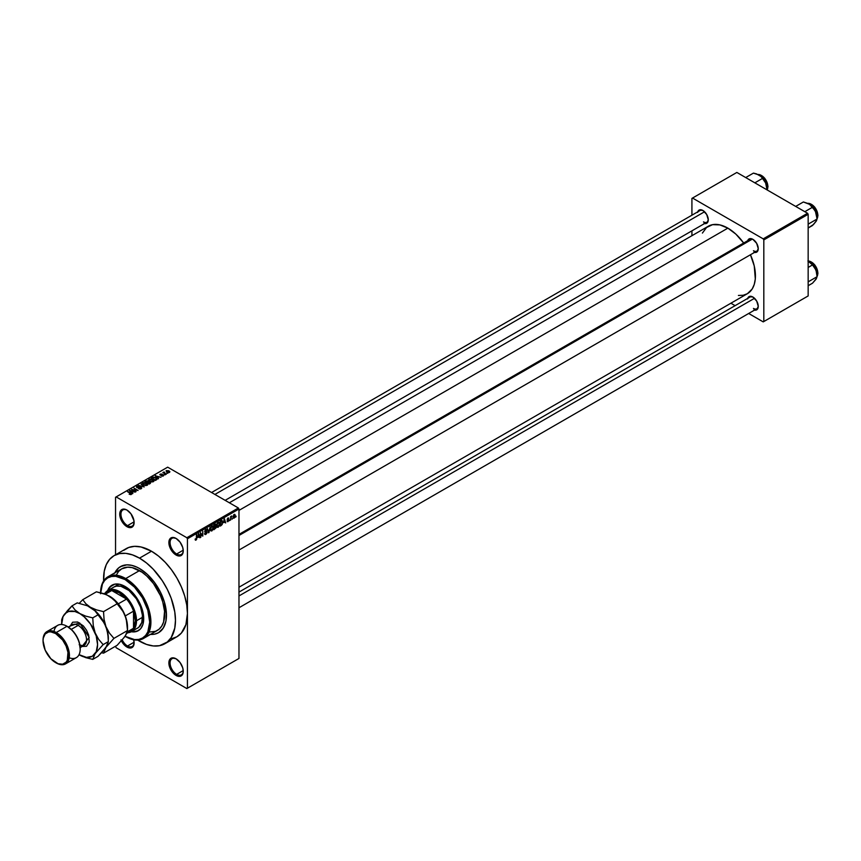 <?xml version="1.0" encoding="UTF-8"?>
<svg xmlns="http://www.w3.org/2000/svg" width="861" height="861" viewBox="0 0 861 861"><rect width="100%" height="100%" fill="white"/><g stroke="black" fill="none" stroke-linecap="round" stroke-linejoin="round"><path stroke-width="1.29" d="M176.365 538.609A9.32 5.381 -120 0 0 170.069 542.742A9.32 5.381 -120 0 0 176.656 553.989L176.064 555.022A10.171 5.866 60 0 1 168.874 542.57A10.171 5.866 60 0 1 176.064 538.426L172.06 537.512L170.08 538.663L169.004 541.031L169.413 546.068L172.06 551.32L174.654 554.053L177.463 555.679L180.057 555.937L182.704 553.741L183.253 550.879L182.704 547.381L180.057 542.129L176.064 538.426A10.171 5.866 60 0 1 183.253 550.879A10.171 5.866 60 0 1 176.064 555.022L176.656 553.989A9.32 5.381 60 0 1 170.575 545.777A9.32 5.381 60 0 1 171.996 538.308A9.32 5.381 60 0 1 176.365 538.609M176.365 658.988A9.32 5.381 -120 0 0 170.069 663.121A9.32 5.381 -120 0 0 176.656 674.367L176.064 675.411A10.171 5.866 60 0 1 168.874 662.948A10.171 5.866 60 0 1 176.064 658.805L172.06 657.89L170.08 659.042L169.004 661.409L169.413 666.446L172.06 671.698L174.654 674.432L177.463 676.057L180.057 676.315L182.704 674.12L183.253 671.257L182.704 667.759L180.057 662.507L176.064 658.805A10.171 5.866 60 0 1 183.253 671.257A10.171 5.866 60 0 1 176.064 675.411L176.656 674.367A9.32 5.381 60 0 1 170.575 666.156A9.32 5.381 60 0 1 171.996 658.687A9.32 5.381 60 0 1 176.365 658.988M120.949 639.895L124.178 644.824L126.933 647.042L127.525 646.008A9.32 5.381 -120 0 0 134.112 642.532A9.32 5.381 60 0 1 132.185 646.46A9.32 5.381 60 0 1 127.525 646.008L134.101 642.209L127.525 646.008A9.32 5.381 60 0 1 122.251 639.906A9.32 5.381 -120 0 0 127.525 646.008L126.933 647.042A10.171 5.866 60 0 1 121.401 640.864M127.234 510.239A9.32 5.381 -120 0 0 120.938 514.383A9.32 5.381 -120 0 0 127.525 525.63L126.933 526.663A10.171 5.866 60 0 1 119.744 514.211A10.171 5.866 60 0 1 126.933 510.056L124.178 509.099L121.842 509.551L119.883 512.672L119.883 515.911L121.842 521.292L124.178 524.446L126.933 526.663L130.926 527.567L133.573 525.371L133.982 520.808L130.926 513.759L126.933 510.056A10.171 5.866 60 0 1 134.122 522.509A10.171 5.866 60 0 1 126.933 526.663L127.525 525.63A9.32 5.381 60 0 1 121.444 517.407A9.32 5.381 60 0 1 122.865 509.938A9.32 5.381 60 0 1 127.234 510.239M238.971 534.401L750.06 239.326A6.78 3.918 60 0 1 753.16 239.498A6.78 3.918 -120 0 0 748.812 241.134M747.714 240.682A7.631 4.402 60 0 1 752.858 239.315L749.038 238.938L747.563 241.274M697.754 211.828A7.631 4.402 60 0 1 702.888 210.461L699.067 210.084L697.593 212.419M747.714 298.38A7.631 4.402 60 0 1 752.858 297.013L749.038 296.636L747.563 298.971M134.101 521.831L127.525 525.63L134.101 521.831M183.232 670.579L176.656 674.367L183.232 670.579M183.232 550.201L176.656 553.989L183.232 550.201M114.879 572.78A38.132 22.009 60 0 1 120.443 566.635A38.132 22.009 60 0 1 139.514 568.518L147.339 574.373L154.496 582.413L160.35 591.938L164.419 602.119L166.474 615.217L165.958 620.996L164.419 625.947L161.933 629.886L158.575 632.674L154.496 634.18L149.825 634.374L154.496 634.18L158.575 632.674A38.132 22.009 60 0 1 150.46 634.417A38.132 22.009 60 0 0 158.575 632.674L163.289 628.056L165.958 620.996L166.345 612.085L164.419 602.119L160.35 591.938L154.496 582.413L147.339 574.373L139.514 568.518A38.132 22.009 60 0 1 164.419 602.119A38.132 22.009 60 0 1 158.575 632.674A38.132 22.009 60 0 0 164.419 602.119A38.132 22.009 60 0 0 139.514 568.518L136.867 567.141L139.514 568.518A38.132 22.009 60 0 0 120.443 566.635L126.804 564.859L131.69 565.343L136.867 567.141L131.69 565.343L126.804 564.859L122.413 565.709L118.667 567.873L120.443 566.635A38.132 22.009 60 0 0 114.879 572.78M171.468 638.776L176.914 636.763A50.842 29.349 -120 0 0 187.44 613.484A50.842 29.349 -120 0 0 151.493 551.223L139.514 558.143A50.842 29.349 60 0 1 172.727 602.937A50.842 29.349 60 0 1 164.935 643.684A50.842 29.349 60 0 1 139.514 641.165A50.842 29.349 60 0 1 137.717 640.078L146.521 644.415L153.269 645.944L159.479 645.696L167.303 642.026L171.221 637.527L174.772 628.1L175.461 620.404L174.772 611.913L171.221 598.384L167.303 589.365L162.32 580.734L153.269 569.239L146.521 562.986L139.514 558.143L151.493 551.223L141.064 546.983L134.553 546.337L128.687 547.478L123.704 550.351M229.349 502.781L708.377 226.206A38.982 22.504 -120 0 1 727.868 228.143L735.875 234.127L743.667 243.017A38.982 22.504 -120 0 0 727.868 228.143L238.971 510.401L727.868 228.143L719.871 224.893L712.553 224.667L706.569 227.476L702.404 233.083M738.415 295.452L743.183 295.269L747.359 293.719A38.982 22.504 -120 0 0 750.448 254.759L754.247 265.952L755.301 278.921L754.247 284.431L752.18 289.005L747.359 293.719L238.971 587.234M238.971 592.099L750.06 297.023A6.78 3.918 60 0 1 753.16 297.196M700.101 210.471A6.78 3.918 60 0 1 703.189 210.654M164.935 643.684L176.914 636.763L181.38 633.05L185.901 624.645L187.44 613.484L187.44 688.208L238.971 658.461L238.971 509.023L187.44 538.771L187.44 688.208L238.971 658.461L186.848 688.552L116.149 647.73L115.546 646.224L116.149 647.73L186.848 688.552L238.971 658.461L238.971 509.023L238.368 507.979L186.848 537.727L116.149 496.915L167.669 467.168L238.368 507.979L238.971 509.023L187.44 538.771L187.44 613.484L186.751 604.992L184.706 596.027L181.38 586.922L176.914 578.054L171.468 569.745L165.247 562.33L158.51 556.066L151.493 551.223A50.842 29.349 -120 0 0 126.072 548.705L114.093 555.625A50.842 29.349 60 0 1 139.514 558.143L132.497 554.893L125.76 553.354L119.539 553.601L114.093 555.625L109.627 559.327L106.301 564.59L104.256 571.198L103.611 580.992A50.842 29.349 60 0 1 114.093 555.625M232.545 518.268L232.158 519.183L232.545 518.268M231.017 518.01L230.64 520.055L230.64 516.535L231.835 515.965L231.017 518.01L231.835 515.965L230.64 516.535L230.64 520.055L231.017 518.01M229.93 519.775L229.543 520.69L229.93 519.775M228.951 519.958L227.971 519.387L228.897 520.421L227.358 521.691L227.1 521.034L228.563 520.388L227.218 519.861L227.67 518.247L228.746 517.999L227.53 519.194L228.951 519.958L227.53 519.194L228.897 518.483L228.014 517.988L227.153 519.495L228.563 520.27L227.1 521.034L228.025 521.626L227.1 521.099L228.025 521.626L228.951 519.958L228.09 519.366M223.634 522.659L224.463 518.785L225.679 522.918L224.947 521.895L223.634 522.659L224.947 521.895L225.679 522.918L224.463 518.785L223.634 522.659M218.113 527.352L216.918 527.093L216.649 525.35L217.273 523.251L218.64 522.218L219.512 523.23L219.383 525.479L218.113 527.352L219.577 524.026L218.113 522.379L216.638 525.78L217.015 527.223L218.113 527.352L216.714 526.545L218.113 527.352L217.015 527.223M211.849 530.968L210.654 530.71L210.385 528.966L211.01 526.867L212.376 525.834L213.248 526.846L213.119 529.095L211.849 530.968L213.313 527.642L211.849 525.996L210.375 529.397L210.751 530.839L211.849 530.968L210.45 530.161L211.849 530.968L210.751 530.839M195.953 540.148L195.124 539.115L196.319 539.147L196.814 534.746L196.674 539.169L195.953 540.148L196.814 538.028L196.426 534.961L196.373 538.964L195.964 539.567L195.124 539.115L195.953 540.148L195.35 540.148M197.922 537.501L198.751 533.626L199.967 537.759L199.246 536.737L197.922 537.501L199.246 536.737L199.967 537.759L198.751 533.626L197.922 537.501M200.785 533.411L200.409 537.512L200.409 532.668L202.421 535.391L202.798 531.28L202.798 536.123L200.785 533.411L202.798 536.123L202.798 531.28L202.421 535.391L200.409 532.668L200.785 537.296L200.785 533.411M207.049 532.335L205.844 531.635L207.049 532.335L206.866 533.228L205.725 534.498L204.757 534.283L204.606 533.519L205.714 533.928L206.672 532.647L204.778 531.883L205.079 530.193L206.64 529.429L206.941 530.279L205.736 530.096L205.112 531.485L206.726 531.56L207.049 532.335L206.468 531.517L205.209 531.668L205.811 530.053L206.941 530.279L205.79 529.493L204.714 531.452L206.672 532.561L205.897 533.842L204.606 533.519L205.865 534.423L204.606 533.702L205.865 534.423L207.049 532.335L206.468 531.517M210.116 527.061L208.545 532.808L207.415 528.622L208.717 532.152L210.116 527.061L208.717 532.152L207.415 528.622L208.922 532.593L208.416 532.302L208.922 532.593L210.116 527.061M216.197 526.975L214.981 526.265L216.197 526.975L216.046 527.868L213.862 529.741L213.862 524.898L215.81 524.101L216.197 526.792L216.089 524.833L215.046 524.22L213.862 524.898L213.862 529.741L216.197 526.975L215.68 526.082M222.687 522.196L222.16 524.575L220.125 526.125L220.125 521.282L222.052 520.431L222.687 522.196L221.794 520.41L220.125 521.282L220.125 526.125L221.245 525.479L220.75 525.199L221.245 525.479L222.687 522.196M235.214 515.621L234.655 517.622L233.449 518.118L233.643 514.91L234.644 514.329L235.171 515.039L234.149 514.447L233.083 516.88L234.149 518.096L233.137 517.504L234.149 518.096L235.214 515.621M236.14 516.191L235.753 517.106L236.14 516.191M115.546 497.26L115.546 554.785L115.546 497.26L116.149 496.915L186.848 537.727L187.44 538.771L186.848 537.727L238.368 507.979L167.669 467.168L115.546 497.26M167.83 473.302L166.851 473.173L167.83 473.302M165.226 474.809L164.236 474.68L165.226 474.809M158.596 478.63L157.671 477.715L158.994 476.962L160.975 477.263L155.163 475.767L158.198 478.867L157.671 477.715L158.994 476.962L160.975 477.263L155.163 475.767L158.596 478.63M149.157 479.179L149.889 481.299L152.171 481.956L153.742 481.45L153.656 480.255L151.482 479.028L149.254 479.125L148.749 480.298L151.192 481.826L153.452 481.665L153.904 480.664L152.774 479.577L149.157 479.179L148.652 479.9M142.894 482.795L143.626 484.915L145.907 485.572L147.479 485.066L147.392 483.871L145.218 482.644L142.991 482.741L142.485 483.914L144.928 485.443L147.188 485.281L147.64 484.28L146.51 483.193L142.894 482.795L142.388 483.516M141.215 488.736L141.742 488.036L140.849 487.186L137.071 487.186L138.976 486.217L137.394 486.067L136.372 486.939L137.954 487.864L140.881 487.617L140.547 488.531L138.535 488.639L139.848 489.037L141.215 488.736L141.182 487.348L137.846 487.541L137.34 486.562L139.234 486.347L136.834 486.282L136.899 487.574L140.806 487.574L140.752 488.424L138.535 488.639L141.215 488.736L141.182 487.348M132.885 493.471L131.959 492.557L133.283 491.803L135.263 492.105L129.451 490.619L132.486 493.708L131.959 492.557L133.283 491.803L135.263 492.105L129.85 490.383L132.885 493.471M131.292 494.462L130.754 493.149L127.525 491.728L130.915 493.74L130.818 494.623L129.161 494.182L130.883 494.612L131.539 493.751L127.912 491.502L130.958 493.794L129.161 494.182L131.636 494.02M136.081 491.631L132.723 489.694L138.094 490.469L133.907 488.047L136.888 490.21L131.507 489.425L136.081 491.631L132.723 489.694L138.094 490.469L133.907 488.047L136.888 490.21L131.507 489.425L136.081 491.631M144.218 486.939L141.215 483.817L143.518 486.777L138.513 485.378L144.218 486.939L141.215 483.817L143.518 486.777L138.513 485.378L144.218 486.939M150.331 483.398L150.675 482.332L147.758 480.782L144.96 481.665L149.157 484.086L150.331 483.398L150.266 482.02L148.243 480.987L144.96 481.665L149.157 484.086L150.331 483.398L150.266 482.02M156.53 479.825L155.852 477.769L152.967 477.123L151.224 478.049L155.421 480.47L157.122 479.103L155.712 477.683L153.366 477.059L151.224 478.049L155.421 480.47L157.122 479.125M163.375 475.939L163.73 475.229L162.912 474.659L160.447 474.809L161.825 474.056L159.812 474.626L163.009 475.1L161.459 475.907L162.417 476.155L163.375 475.939L163.31 474.831L160.523 474.863L161.954 474.11L160.2 474.12L160.211 475.121L163.009 475.1L161.459 475.907L163.375 475.939L163.31 474.831M166.313 474.174L164.128 472.807L164.182 472.011L162.88 472.635L165.925 474.4L164.182 472.011L162.88 472.635L166.313 474.174M169.499 472.398L168.95 470.859L166.334 470.58L166.334 471.753L166.334 470.58L166.851 472.097L169.499 472.398L169.8 471.58L168.67 470.709L166.108 470.752L167.744 472.495L169.875 471.871M691.921 198.396L691.921 215.196L691.921 198.396L736.855 172.448L807.553 213.27L763.223 238.863L692.524 198.052L763.223 238.863L763.815 239.907L763.815 321.54L808.156 295.936L808.156 214.303L763.815 239.907L763.815 321.54L763.223 321.885L748.672 313.479L763.223 321.885L808.156 295.936L763.223 321.885L808.156 295.936L808.156 214.303L807.553 213.27L808.156 214.303L763.815 239.907L763.223 238.863L807.553 213.27L736.855 172.448L691.921 198.396M691.921 230.845L691.921 235.71L691.921 230.845M735.111 305.655L730.903 303.223L735.111 305.655M753.902 309.949L756.668 309.842L758.25 306.355L756.668 301.038L752.858 297.013A7.631 4.402 60 0 1 758.25 306.355A7.631 4.402 60 0 1 754.494 310.121M703.943 223.408L706.698 223.3L708.28 219.803L706.698 214.486L702.888 210.461A7.631 4.402 60 0 1 708.28 219.803A7.631 4.402 60 0 1 704.524 223.569M753.902 252.251L756.668 252.144L758.25 248.657L756.668 243.34L752.858 239.315A7.631 4.402 60 0 1 758.25 248.657A7.631 4.402 60 0 1 754.494 252.424M758.24 248.291A6.78 3.918 60 0 1 756.841 251.068A6.78 3.918 60 0 1 753.45 250.734A6.78 3.918 -120 0 0 758.24 248.291M708.269 219.447A6.78 3.918 60 0 1 706.87 222.213A6.78 3.918 60 0 1 703.48 221.88A6.78 3.918 -120 0 0 708.269 219.447M758.24 305.989A6.78 3.918 60 0 1 756.841 308.765A6.78 3.918 60 0 1 753.45 308.432A6.78 3.918 -120 0 0 758.24 305.989M133.681 639.766A10.171 5.866 60 0 1 134.122 642.887A10.171 5.866 60 0 1 126.933 647.042L129.677 647.999L132.906 646.805L134.122 642.887L133.573 639.4M114.599 573.351L118.667 567.873L114.599 573.351M183.242 550.523A9.32 5.381 60 0 1 181.316 554.452A9.32 5.381 60 0 1 176.656 553.989A9.32 5.381 -120 0 0 183.242 550.523M183.242 670.902A9.32 5.381 60 0 1 181.316 674.83A9.32 5.381 60 0 1 176.656 674.367A9.32 5.381 -120 0 0 183.242 670.902M134.112 522.153A9.32 5.381 60 0 1 132.185 526.082A9.32 5.381 60 0 1 127.525 525.63A9.32 5.381 -120 0 0 134.112 522.153M129.85 491.028L129.85 490.383L129.85 491.028M131.959 493.17L131.959 492.557L131.959 493.17M131.604 492.201L130.119 490.738L132.659 491.588L131.604 492.804L130.119 490.738L132.659 491.588L131.604 492.201M140.806 487.574L140.752 488.424M136.834 486.282L136.899 487.574M137.297 487.369L137.34 486.562M141.215 484.463L141.215 483.817L141.215 484.463M147.64 484.829L147.64 484.28L147.64 484.829M147.188 485.281L147.64 484.28M144.013 484.7L143.389 483.075L145.014 482.946L146.122 483.398L146.704 485.001L144.013 485.12L143.001 483.71L143.948 482.892L147.07 484.377L146.036 485.195L144.013 484.7M146.144 481.547L146.144 480.976L146.144 481.547M148.243 482.343L148.243 480.987L147.801 482.601L147.801 482.031L145.832 482.16L147.931 481.245L147.08 482.892L145.832 481.729L147.392 481.062L148.157 481.783M148.716 481.729L148.243 480.987M149.039 483.581L147.575 482.73L149.889 482.246L150.191 483.484L150.191 482.86L149.039 484.022L147.575 482.73L149.889 482.246L150.191 482.86L149.039 483.581M153.904 481.213L153.904 480.664L153.904 481.213M153.452 481.665L153.904 480.664M150.277 481.084L149.653 479.459L151.278 479.329L152.386 479.781L152.967 481.385L150.277 481.503L149.265 480.094L150.212 479.276L153.333 480.761L152.3 481.579L150.277 481.084M153.333 481.719L153.333 480.836L152.967 481.385M155.303 479.964L152.096 478.113L153.398 477.457L155.464 477.984L156.347 478.662L155.303 480.406L152.096 478.113L153.689 477.424L155.464 477.984L156.347 478.662L155.303 479.964M155.561 476.176L155.561 475.541L155.561 476.176M157.671 478.329L157.671 477.715L157.671 478.329M157.305 477.36L155.83 475.896L158.37 476.746L157.305 477.963L155.83 475.896L158.37 476.746L157.305 477.36M163.009 475.1L162.966 475.67M160.2 474.12L160.2 475.111M163.655 472.119L163.751 472.7M167.238 471.882L166.765 470.838L168.595 471.096L169.068 472.571L167.238 471.882L166.765 470.838L168.595 471.096L169.068 472.14L167.238 472.302L166.765 470.838M147.07 485.346L147.07 484.463L146.704 485.001M143.001 484.495L143.389 483.075M149.889 482.246L150.191 482.86M149.265 480.879L149.653 479.459M156.347 478.662L155.992 479.566M168.595 471.096L169.068 472.14M195.964 539.567L195.501 538.835M199.429 537.447L199.967 537.759L199.429 537.447M198.052 536.855L198.31 534.068L199.117 536.242L197.761 536.694L199.117 536.242L198.579 534.229L198.052 536.855M201.603 534.918L202.421 535.391L201.603 534.918M202.023 535.671L202.798 536.123L202.023 535.671M205.004 534.541L205.865 534.423M205.897 533.842L204.983 533.239M204.714 531.452L206.672 532.561M206.941 530.279L205.79 529.493M205.811 530.053L206.565 530.559M205.811 531.646L205.209 531.668M212.721 525.92L211.849 525.996M211.849 526.566L212.775 526.846L211.44 526.91L210.751 529.192L211.429 526.319L212.775 526.846L212.936 527.847L211.838 530.408L210.385 528.977L211.236 530.484L210.418 530.01M216.089 524.833L215.035 524.22M214.906 524.866L214.238 526.695L213.862 525.027L215.713 525.124L214.238 526.695L215.637 525.587L215.594 524.704L214.906 524.866L215.713 525.124M214.992 526.824L214.238 527.255L214.238 528.955L213.862 527.04L214.507 526.545L215.82 527.19L214.238 528.955L215.745 527.707L215.594 526.652L214.992 526.824L215.82 527.19M218.985 522.304L218.113 522.379M218.113 522.95L219.038 523.23L218.263 522.875L217.37 523.8L217.241 526.641L218.102 526.792L216.649 525.361L217.693 522.702L219.038 523.23L219.2 524.231L218.102 526.792L216.681 526.394M221.729 521.023L220.502 521.626L220.502 525.339L222.095 523.886L221.729 521.023L222.149 523.682L220.125 525.124L220.125 521.411L221.912 521.066L221.202 520.657M225.141 522.605L225.679 522.918L225.141 522.605M223.763 522.014L224.021 519.226L224.818 521.4L223.462 521.841L224.818 521.4L224.29 519.387L223.763 522.014M227.1 521.034L228.025 521.626M228.057 521.109L227.476 520.754M227.164 519.248L228.466 520.001L227.164 519.248M227.153 519.495L228.09 520.022M228.897 518.483L228.025 517.988M233.503 518.161L234.149 518.096M234.795 514.383L234.149 514.447M233.471 516.665L233.783 514.749L234.827 515.879L234.16 517.579L233.105 516.449L233.632 517.504L233.805 515.287L234.827 515.879L234.138 514.953M211.838 530.408L212.828 528.858L212.775 526.846M218.102 526.792L219.092 525.242L219.038 523.23M234.16 517.579L234.827 515.879M131.937 631.404A26.271 15.164 -120 0 0 138.567 630.521M107.356 591.464L109.691 587.116L114.814 584.167L119.744 584.318L125.136 586.502A26.271 15.164 60 0 1 142.291 609.653A26.271 15.164 60 0 1 138.266 630.704A26.271 15.164 60 0 1 131.346 631.748M100.565 592.734A35.592 20.546 60 0 1 107.937 576.784A35.592 20.546 60 0 1 125.728 578.549A35.592 20.546 60 0 1 148.985 609.911A35.592 20.546 60 0 1 143.529 638.421A35.592 20.546 60 0 1 125.728 636.666L125.136 636.322A34.741 20.061 60 0 1 125.125 636.311L134.531 639.583L138.782 639.422L142.506 638.033L145.563 635.504L147.823 631.909L149.696 622.137L147.823 610.201L142.506 597.921L134.531 587.17L125.136 579.582L125.728 578.549A35.592 20.546 -120 0 0 100.565 592.734A34.741 20.061 60 0 1 125.136 579.582L115.729 576.321L111.489 576.493L107.765 577.871L104.708 580.4L102.437 583.995L100.565 593.767M143.529 638.421L157.305 630.467A35.592 20.546 -120 0 0 162.761 601.957A35.592 20.546 -120 0 0 139.514 570.595L125.728 578.549L139.514 570.595A35.592 20.546 -120 0 0 121.713 568.83L127.654 567.173L132.207 567.625L141.979 572.156L146.822 576.063L153.495 583.564L160.437 595.586L162.761 601.957L164.559 611.256L163.59 621.986L161.707 626.162L158.962 629.316L155.475 631.328L149.147 632.06M112.759 587.826L113.867 587.062A23.721 13.701 60 0 1 125.728 588.235A23.721 13.701 60 0 1 141.226 609.147A23.721 13.701 60 0 1 137.599 628.153L136.372 628.724M116.267 575.105L118.592 571.424L121.713 568.83L107.937 576.784M109.401 596.103L116.429 601.742L122.262 609.61L126.158 618.596L127.525 627.325A25.421 14.68 -120 0 0 125.125 615.55A25.421 14.68 -120 0 0 109.551 596.189L115.794 601.71L121.659 609.093L125.125 615.55L127.008 622.869L127.525 630.532L125.125 636.311L125.728 636.666A35.592 20.546 -120 0 0 150.901 622.137A35.592 20.546 -120 0 0 125.728 578.549L125.136 579.582A34.741 20.061 60 0 1 149.696 622.137A34.741 20.061 60 0 1 125.136 636.322L117.15 645.298L103.535 653.155L105.946 647.375L113.921 638.388L127.525 630.532L125.125 636.311L117.15 645.298L103.535 653.155L105.946 647.375L113.921 638.388L109.412 633.083L105.946 626.625L104.052 619.307L103.535 611.644L117.15 603.787L123.553 612.16L126.266 619.134L127.525 630.532L113.921 638.388L109.412 633.083L105.946 626.625L104.052 619.307L103.535 611.644L96.497 609.889L90.383 607.263L85.82 603.733L82.785 599.665L96.4 591.808L106.646 594.747L114.115 599.719L117.15 603.787L103.535 611.644L96.497 609.889L90.383 607.263L85.82 603.733L82.785 599.665L79.277 603.292L82.785 599.665L96.4 591.808L103.438 593.563L109.551 596.189A25.421 14.68 -120 0 0 109.465 596.135M107.636 590.668A26.271 15.164 60 0 1 111.995 585.2A26.271 15.164 60 0 1 125.136 586.502L132.239 592.239L138.266 600.365L141.516 607.296L143.615 616.519L142.904 624.44L140.58 628.788L136.921 631.339L130.528 631.587M111.995 585.2L109.347 588.041L107.959 591.12M131.12 631.242L134.488 631.576L138.266 630.704M113.867 587.062L116.407 586.115L120.863 586.255L128.999 590.495L136.372 598.772L140.526 607.016L142.431 615.346L141.785 622.503L138.696 627.378L131.604 631.608A23.721 13.701 60 0 1 128.041 632.695A23.721 13.701 -120 0 0 136.512 620.749L135.317 620.749A22.881 13.206 60 0 1 133.52 628.272A22.881 13.206 60 0 1 127.256 632.254M112.307 585.039A26.271 15.164 -120 0 0 108.228 590.334M817.014 218.748L816.529 220.739L813.559 224.441L808.156 228.014L812.515 225.496L816.476 220.739M817.681 213.765L817.95 215.444L816.981 216.122L817.799 215.648A9.32 5.381 -120 0 0 808.092 203.347A9.32 5.381 60 0 1 817.799 215.648L817.799 215.239A8.814 5.091 -120 0 0 811.396 204.348M817.078 218.694A9.32 5.381 -120 0 0 817.799 215.648M817.078 217.585A11.182 6.457 -120 0 0 816.024 212.409A11.182 6.457 -120 0 0 809.179 203.896L815.335 210.923L817.078 219.006L815.442 211.085L812.203 206.339L809.179 203.896L803.388 201.969L795.682 206.414L803.388 201.969L810.276 204.638L812.515 207.232L804.809 211.688L812.515 207.232L816.024 212.409L817.078 219.006L808.156 224.161L817.078 219.006L815.442 222.203M811.568 204.444L812.784 205.284M813.957 206.371L817.326 212.215M752.256 239.143L238.971 535.488L752.256 239.143M754.537 298.293L238.971 595.952L754.537 298.293M214.916 494.44L704.567 211.752L214.916 494.44M105.042 594.112A22.881 13.206 60 0 1 111.726 590.528A22.881 13.206 60 0 1 126.556 599.084L119.141 592.734L111.726 590.528L126.556 599.084A22.881 13.206 60 0 1 133.52 611.159A22.881 13.206 60 0 1 135.317 620.749L133.52 611.159L133.52 628.272L135.317 620.749L136.512 620.749A23.721 13.701 -120 0 0 124.027 594.811A23.721 13.701 -120 0 0 105.16 593.068A23.721 13.701 60 0 1 107.873 590.517A23.721 13.701 60 0 1 126.158 596.877A23.721 13.701 60 0 1 136.512 620.749L142.506 617.294L136.512 620.749A23.721 13.701 60 0 1 131.604 631.608M103.998 593.735L107.7 591.604A22.881 13.206 -120 0 1 111.726 590.528L105.343 594.219L111.726 590.528L126.556 599.084A22.881 13.206 -120 0 1 133.52 611.159L125.265 615.927L133.52 611.159L133.52 628.272L127.374 631.823L133.52 628.272A22.881 13.206 -120 0 1 130.581 631.221L126.836 633.384M126.556 599.084L118.291 603.852L126.556 599.084M808.092 261.044A9.32 5.381 60 0 1 817.799 273.357L817.799 272.937A8.814 5.091 -120 0 0 811.396 262.045M817.078 276.392A9.32 5.381 -120 0 0 817.799 273.357L816.981 273.82L817.799 273.357A9.32 5.381 -120 0 0 808.156 261.044M808.156 285.712L812.515 283.194L808.156 285.712M817.078 275.294A11.182 6.457 -120 0 0 816.024 270.106L817.078 276.704L816.809 272.765L814.764 267.491L811.223 263.089L807.898 260.958L812.515 264.93L808.156 267.448L812.515 264.93L816.024 270.106L817.078 276.704L808.156 281.859L817.078 276.704L816.024 279.244L812.515 283.194L816.476 278.437M809.179 261.593L809.114 261.561A11.182 6.457 -120 0 1 809.179 261.593L811.923 264.026L816.024 270.106A11.182 6.457 -120 0 0 809.179 261.593M815.442 279.9L817.078 276.704M811.568 262.142L812.784 262.982M813.957 264.069L817.326 269.913M817.681 271.463L817.799 273.357M767.043 189.894L765.483 182.241L762.233 177.484L759.208 175.041L761.953 177.474L766.053 183.565A11.182 6.457 -120 0 0 759.208 175.041L759.144 175.009M767.711 184.921L767.98 186.6L767.022 187.278L767.829 186.805A9.32 5.381 -120 0 0 758.121 174.492A9.32 5.381 60 0 1 767.829 186.805L767.829 186.385A8.814 5.091 -120 0 0 761.425 175.493M767.108 189.85A9.32 5.381 -120 0 0 767.829 186.805M754.849 182.833L762.545 178.388L754.849 182.833M767.108 188.742A11.182 6.457 -120 0 0 766.053 183.565L761.21 176.602L756.518 173.89L753.418 173.115L745.712 177.56L753.418 173.115L759.208 175.041A11.182 6.457 -120 0 0 759.165 175.02M761.598 175.601L762.814 176.44M763.987 177.517L767.355 183.361M80.191 648.763A17.79 10.278 -120 0 0 80.202 648.419A17.79 10.278 -120 0 0 67.61 626.636L67.018 626.281A18.641 10.762 60 0 1 80.202 649.119A18.641 10.762 60 0 1 69.224 657.782M65.554 663.874A18.641 10.762 60 0 1 56.234 662.948L55.631 662.604A17.79 10.278 60 0 1 43.05 640.81A17.79 10.278 60 0 1 55.631 633.545L50.821 631.877L48.647 631.963L45.17 633.965L43.287 638.119L43.05 640.81L45.17 650.109L50.821 658.719L58.085 663.745L62.627 664.197L66.093 662.195L67.255 660.344L67.976 652.369L66.093 646.051L62.627 640.035L55.631 633.545L56.234 632.512A18.641 10.762 -120 0 0 43.05 640.121A18.641 10.762 -120 0 0 43.05 640.476A18.641 10.762 60 0 1 46.914 631.587A18.641 10.762 60 0 1 56.234 632.512L67.018 626.281L56.234 632.512L55.631 633.545A17.79 10.278 60 0 1 68.213 655.339A17.79 10.278 60 0 1 55.631 662.604L56.234 662.948A18.641 10.762 -120 0 0 69.407 655.339A18.641 10.762 -120 0 0 56.234 632.512A18.641 10.762 60 0 1 68.406 648.936A18.641 10.762 60 0 1 65.554 663.874L76.338 657.653A18.641 10.762 -120 0 0 79.19 642.715A18.641 10.762 -120 0 0 67.018 626.281L72.432 630.521L76.511 636.021L79.244 642.306L80.202 649.119M70.053 626.055L79.599 622.89A2.034 1.173 -60 0 1 78.157 625.387A11.86 6.845 -120 0 0 71.485 625.355M79.18 644.652C82.462 645.858 84.098 646.084 84.087 645.341A11.86 6.845 -120 0 0 85.906 635.838A11.86 6.845 -120 0 0 78.157 625.387L71.269 629.369L78.157 625.387A11.86 6.845 -120 0 0 72.227 624.795L68.32 627.056M101.49 652.735L103.535 653.155L101.49 652.735M79.567 654.973L79.599 654.995A25.421 14.68 60 0 1 79.051 654.672L86.477 657.384L92.31 656.254L96.206 651.777L97.573 644.62L96.206 635.892L90.545 624.096L84.249 616.885L75.036 609.954L72.001 605.886L77.221 602.872L87.478 605.821L94.947 610.793L104.375 623.224L107.087 630.198L108.357 638.388A25.421 14.68 -120 0 0 105.946 626.625A25.421 14.68 -120 0 0 90.383 607.263A25.421 14.68 -120 0 0 90.287 607.209A25.421 14.68 60 0 1 90.383 607.263A25.421 14.68 60 0 1 105.946 626.625A25.421 14.68 60 0 1 108.325 639.594L108.325 639.594M123.812 637.818L126.158 634.471M61.626 620.652L62.885 616.67L67.492 610.61L72.001 605.886L77.221 602.872L87.478 605.821L94.947 610.793L102.481 620.168L105.946 626.625L107.84 633.944L108.357 641.606L105.946 647.375L97.982 656.362L92.751 659.386L95.162 653.607A25.421 14.68 60 0 1 79.599 654.995L85.723 657.632L92.751 659.386L95.162 653.607L103.137 644.62L98.628 639.314L95.162 632.857A25.421 14.68 60 0 1 95.162 653.607L103.137 644.62L98.628 639.314L95.162 632.857L93.268 625.538L92.751 617.875L85.713 616.121L74.95 611.504L68.654 611.461L65.339 613.376L62.993 616.713L61.637 624.505A25.421 14.68 60 0 1 61.626 623.859A25.421 14.68 60 0 1 64.037 614.872A25.421 14.68 60 0 1 79.599 613.484A25.421 14.68 60 0 1 95.162 632.857L93.268 625.538L92.751 617.875L85.713 616.121L79.599 613.484L75.036 609.954L72.001 605.886L62.885 616.67L61.744 619.543L61.626 623.859M69.956 626.464L72.647 622.212L77.684 622.008L83.356 625.925L86.541 630.23L88.672 635.138L89.232 642.015L86.541 646.277L81.515 646.482M97.982 614.862L92.751 617.875L97.982 614.862M108.357 641.606L103.137 644.62L108.357 641.606L107.108 645.556L102.513 651.616L97.982 656.362L92.751 659.386L85.723 657.632L79.599 654.995M54.017 631.447A18.641 10.762 60 0 1 67.018 626.281A18.641 10.762 -120 0 0 57.698 625.366L46.914 631.587M84.83 644.792A11.86 6.845 -120 0 0 85.68 635.106A11.86 6.845 -120 0 0 78.157 625.387A2.034 1.173 120 0 0 79.599 622.89L89.2 637.398L81.913 646.6M56.234 662.948L55.631 662.604M701.241 209.815L211.58 492.514M131.001 493.913L131.001 494.58M141.129 487.983L141.129 488.779M136.996 486.971L136.996 487.627M150.255 482.677L150.255 483.441M156.498 479.017L156.498 479.846M163.213 475.369L163.213 476.015M160.383 474.669L160.383 475.207M164.053 472.646L164.053 473.313M166.55 471.15L166.55 471.914M169.283 471.839L169.283 472.506M195.705 539.599L195.124 539.266M205.252 533.906L204.606 533.529M206.5 532.13L205.704 531.678M206.328 529.967L205.661 529.58M212.506 526.512L211.731 526.071M215.541 524.661L214.906 524.295M215.616 526.663L214.949 526.286M218.769 522.896L217.994 522.455M228.369 518.43L227.821 518.118M234.536 514.921L233.955 514.577M233.761 517.622L233.105 517.235M127.525 510.401L126.933 510.056M176.656 659.149L176.064 658.805M125.728 636.666L125.136 636.322M817.078 218.769L817.95 215.444L814.689 207.06L808.027 203.314M756.841 251.068L238.971 550.061M238.971 607.758L756.841 308.765M225.141 500.349L706.87 222.213M118.904 584.156L107.873 590.517M808.156 261.001L814.743 264.833L817.95 273.141L817.078 276.467M767.119 189.915L767.98 186.6L764.719 178.205L758.057 174.471M67.018 626.281L67.61 626.636M84.087 645.341L80.181 647.601M127.525 627.325L127.525 630.532M43.05 640.121L43.05 640.81"/></g></svg>
